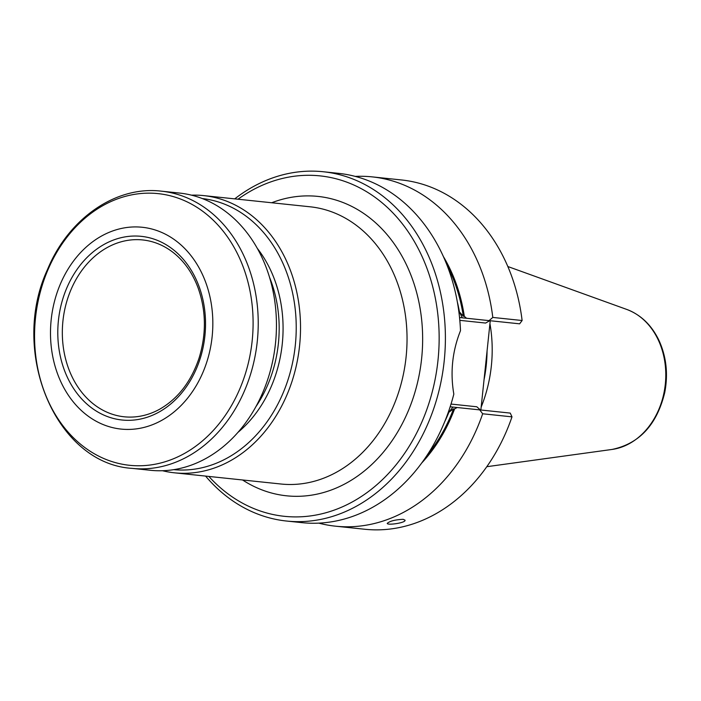 <?xml version="1.0" encoding="UTF-8"?>
<svg xmlns="http://www.w3.org/2000/svg" width="701" height="701" viewBox="0 0 701 701"><rect width="100%" height="100%" fill="white"/><g stroke="black" fill="none" stroke-linecap="round" stroke-linejoin="round"><path stroke-width="1.05" d="M489.938 323.643A124.138 99.016 96 0 1 481.166 407.106M234.73 198.874A175.609 140.06 96 0 1 323.257 171.745L338.539 173.349A175.609 140.06 96 0 1 460.496 330.679C452.329 351.201 450.103 372.345 453.827 394.102A175.609 140.06 96 0 1 301.824 522.639L286.543 521.036A175.609 140.06 96 0 1 205.595 476.093M490.244 320.743L480.86 410.006M479.694 409.883L510.24 413.091L511.993 416.858L482.665 413.774L479.694 409.883L457.148 407.518L454.581 408.928A151.162 120.563 96 0 1 421.695 463.028M454.581 408.928L453.582 408.823L448.912 412.214L452.907 407.071L457.148 407.518M443.391 256.575A151.162 120.563 96 0 1 464.316 316.335L466.524 318.254L489.079 320.62L492.794 317.43L522.114 320.515L519.625 323.827L489.079 320.62M459.541 317.518L462.283 317.807L459.453 311.945L463.317 316.23L464.316 316.335M450.156 406.782L452.907 407.071M466.524 318.254L462.283 317.807M451.015 404.065L476.803 406.782L480.395 409.954M489.78 320.69L485.609 323.056L459.812 320.348M355.232 176.398A175.609 140.06 96 0 1 372.196 176.88L401.515 179.964A175.609 140.06 96 0 1 522.114 320.515M372.196 176.88A175.609 140.06 96 0 1 492.794 317.43M482.665 413.774A175.609 140.06 96 0 1 335.481 526.179A175.609 140.06 96 0 1 318.789 523.13M403.18 519.318L405.029 520.16C406.089 522.858 387.075 525.548 387.25 523.358C389.844 521.062 395.154 519.713 403.18 519.318M511.993 416.858A175.609 140.06 96 0 1 364.809 529.255L335.481 526.179M323.257 171.745A175.609 140.06 96 0 1 444.197 361.024A175.609 140.06 96 0 1 286.543 521.036M237.998 199.215A171.149 136.502 96 0 1 436.977 307.835A171.149 136.502 96 0 1 284.334 516.313A171.149 136.502 96 0 1 208.863 476.435M174.453 472.816L280.97 484.014A139.368 111.161 -84 0 0 406.089 357.019A139.368 111.161 -84 0 0 310.105 206.795L203.588 195.597A139.368 111.161 96 0 1 299.572 345.83A139.368 111.161 96 0 1 174.453 472.816A139.368 111.161 96 0 1 162.501 470.73M191.461 195.158A139.368 111.161 96 0 1 203.588 195.597M122.009 420.004A92.33 73.64 96 0 1 73.062 275.598A92.33 73.64 96 0 1 199.916 288.935A92.33 73.64 96 0 1 122.009 420.004M121.054 429.082A101.461 80.922 96 0 1 67.27 270.402A101.461 80.922 96 0 1 206.664 285.053A101.461 80.922 96 0 1 121.054 429.082M161.291 191.154L179.509 193.064A139.368 111.161 -84 0 1 275.493 343.297A139.368 111.161 -84 0 1 150.373 470.283L132.156 468.373A139.368 111.161 -84 0 0 257.276 341.378A139.368 111.161 -84 0 0 161.291 191.154C115.726 185.651 68.47 218.607 47.545 269.421C9.174 351.823 55.765 463.817 132.156 468.373M202.265 198.549A136.309 108.716 96 0 1 295.296 345.374A136.309 108.716 96 0 1 173.769 469.661M124.165 416.788A88.904 70.906 96 0 1 62.967 320.664A88.904 70.906 96 0 1 143.214 240.005A88.904 70.906 96 0 1 175.898 254.735C185.572 263.19 192.968 274.222 198.076 287.822C206.138 310.604 206.462 334.062 199.049 358.185C191.084 381.712 177.958 398.72 159.662 409.218A88.904 70.906 96 0 1 124.629 416.832A88.904 70.906 96 0 1 124.165 416.788M487.064 350.991A122.044 97.343 96 0 1 484.04 379.758M427.067 455.3A149.961 119.608 -84 0 0 453.582 408.823M463.317 316.23A149.961 119.608 -84 0 0 447.036 265.25M444.679 421.774A147.736 117.829 -84 0 0 448.912 412.214M459.453 311.945A147.736 117.829 -84 0 0 457.297 301.71M242.564 479.975A150.522 120.055 -84 0 0 416.359 387.232A150.522 120.055 -84 0 0 317.965 196.411A150.522 120.055 -84 0 0 271.699 202.755M611.999 449.455C639.33 443.724 656.907 424.745 664.741 392.525C668.272 373.975 666.344 356.59 658.958 340.388C651.606 325.115 640.854 314.793 626.72 309.421A71.756 57.228 96 0 1 665.302 384.271A71.756 57.228 96 0 1 611.999 449.455L486.792 466.7M158.102 193.625A136.581 108.935 -84 0 0 35.488 318.07A136.581 108.935 -84 0 0 129.554 465.298A136.581 108.935 -84 0 0 252.167 340.844A136.581 108.935 -84 0 0 158.102 193.625M269.499 277.21A117.076 93.373 96 0 1 255.891 406.694M257.285 248.338A119.862 95.599 96 0 1 237.937 432.394M626.72 309.421L507.831 266.52"/></g></svg>

